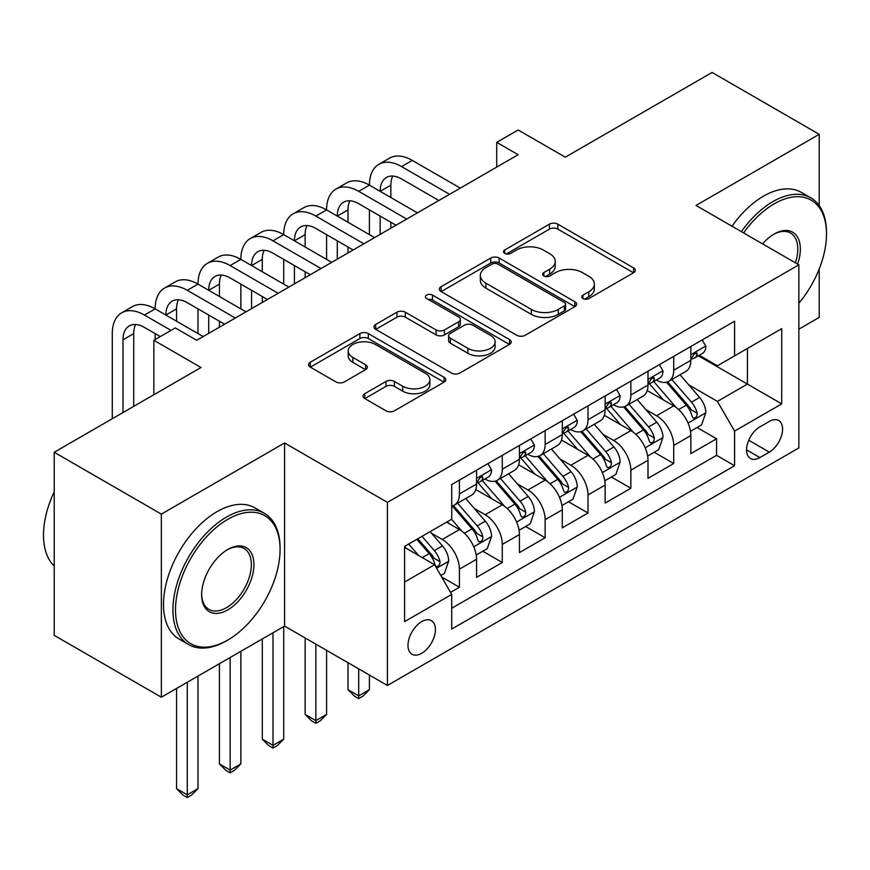 <?xml version="1.0" encoding="UTF-8"?>
<svg xmlns="http://www.w3.org/2000/svg" width="870" height="870" viewBox="0 0 870 870"><rect width="100%" height="100%" fill="white"/><g stroke="black" fill="none" stroke-linecap="round" stroke-linejoin="round"><path stroke-width="1.3" d="M582.976 298.551A4.165 2.403 0 0 0 588.87 298.551L633.567 272.745A5.949 3.436 0 0 0 635.307 270.309A5.949 3.436 0 0 0 633.567 267.884L557.844 224.166A5.949 3.436 0 0 0 549.427 224.166L504.73 249.973A4.165 2.403 0 0 0 503.512 251.669A4.165 2.403 0 0 0 504.73 253.377A4.165 2.403 0 0 0 510.625 253.377L516.41 250.038A19.042 10.995 0 0 1 543.326 250.038L549.644 253.681A19.042 10.995 0 0 1 555.212 261.446A19.042 10.995 0 0 1 549.644 269.221L543.859 272.56A4.165 2.403 0 0 0 542.641 274.257A4.165 2.403 0 0 0 543.859 275.964A4.165 2.403 0 0 0 549.742 275.964L555.528 272.625A19.042 10.995 0 0 1 582.454 272.625L588.762 276.268A19.042 10.995 0 0 1 594.34 284.033A19.042 10.995 0 0 1 588.762 291.809L582.976 295.147A4.165 2.403 0 0 0 581.758 296.844A4.165 2.403 0 0 0 582.976 298.551L582.976 295.147M421.711 653.294A19.39 11.201 120 0 0 434.38 636.209A19.39 11.201 120 0 0 431.411 620.669A19.39 11.201 120 0 0 421.711 621.626A19.39 11.201 120 0 0 409.041 638.721A19.39 11.201 120 0 0 412.021 654.262A19.39 11.201 120 0 0 421.711 653.294M364.758 393.697A5.949 3.436 0 0 0 363.007 396.122A5.949 3.436 0 0 0 364.758 398.547L385.997 410.814A5.949 3.436 0 0 0 394.414 410.814L444.048 382.158A5.949 3.436 0 0 0 445.788 379.722A5.949 3.436 0 0 0 444.048 377.297L368.325 333.58A5.949 3.436 0 0 0 359.919 333.58L310.275 362.235A5.949 3.436 0 0 0 308.535 364.671A5.949 3.436 0 0 0 310.275 367.096L335.94 381.908A5.949 3.436 0 0 0 344.357 381.908L365.596 369.652A5.949 3.436 0 0 0 367.336 367.216A5.949 3.436 0 0 0 365.596 364.791L352.872 357.439A15.91 9.189 0 0 1 348.207 350.947A15.91 9.189 0 0 1 358.038 342.454A15.91 9.189 0 0 1 375.372 344.455L425.223 373.23A15.91 9.189 0 0 1 429.889 379.722A15.91 9.189 0 0 1 420.058 388.216A15.91 9.189 0 0 1 402.723 386.226L394.414 381.43A5.949 3.436 0 0 0 385.997 381.43L364.758 393.697L364.758 398.547M819.214 205.592L819.214 134.306L712.073 72.449L565.282 157.187L518.139 129.978L496.716 142.343L518.139 154.719L196.718 340.29L175.283 327.925L153.859 340.29L153.859 394.73M161.352 514.116L161.352 697.218L284.566 626.085L284.566 442.971L161.352 514.116L54.212 452.259L201.003 367.51L153.859 340.29M284.566 442.971L387.433 502.36L798.856 264.828L798.856 447.93L387.433 685.462L387.433 502.36M819.214 134.306L696 205.44L798.856 264.828M516.823 335.276A5.949 3.436 0 0 0 525.241 335.276L574.885 306.621A5.949 3.436 0 0 0 576.625 304.195A5.949 3.436 0 0 0 574.885 301.76L499.162 258.053A5.949 3.436 0 0 0 490.745 258.053L441.101 286.708A5.949 3.436 0 0 0 439.361 289.134A5.949 3.436 0 0 0 441.101 291.57L516.823 335.276M428.257 299.443A4.165 2.403 0 0 1 432.477 300.03L432.477 295.082L509.461 339.528A5.949 3.436 0 0 1 511.212 341.964A5.949 3.436 0 0 1 509.461 344.389L459.828 373.045A5.949 3.436 0 0 1 451.41 373.045L375.688 329.328L375.688 324.477A5.949 3.436 0 0 0 373.948 326.902A5.949 3.436 0 0 0 375.688 329.328M375.688 324.477L396.937 312.21A5.949 3.436 0 0 1 405.344 312.21L436.055 329.937A5.949 3.436 0 0 0 444.472 329.937L458.566 321.802A5.949 3.436 0 0 0 460.306 319.377A5.949 3.436 0 0 0 458.566 316.941L426.594 298.486A4.165 2.403 0 0 1 425.376 296.79A4.165 2.403 0 0 1 427.942 294.56A4.165 2.403 0 0 1 432.477 295.082M161.352 697.218L54.212 635.361L54.212 452.259M798.856 329.164L819.214 317.409L819.214 268.971M450.54 592.361L459.425 587.228L441.645 576.962M431.52 533.266L442.286 539.476A24.24 13.996 60 0 1 459.425 569.165L476.575 559.269L476.575 577.332L502.284 562.488L482.785 551.232M474.378 508.526L485.145 514.736A24.24 13.996 60 0 1 502.284 544.424L519.433 534.528L519.433 552.591L545.142 537.747L525.643 526.491M517.237 483.774L528.003 489.995A24.24 13.996 60 0 1 545.142 519.684L562.281 509.787L562.281 527.851L588 513.006L568.501 501.74M560.095 459.034L570.861 465.243A24.24 13.996 60 0 1 588 494.943L605.139 485.047L605.139 503.099L630.859 488.255L611.36 476.999M602.953 434.293L613.709 440.503A24.24 13.996 60 0 1 630.859 470.191L647.998 460.295L647.998 478.359L673.717 463.514L673.717 445.451A24.24 13.996 -120 0 0 656.567 415.762L645.812 409.553M654.218 452.259L673.717 463.514M476.575 559.269A24.24 13.996 -120 0 0 459.425 529.58L446.571 522.152M519.433 534.528A24.24 13.996 -120 0 0 502.284 504.839L475.781 489.538M562.281 509.787A24.24 13.996 -120 0 0 545.142 480.088L518.64 464.787M605.139 485.047A24.24 13.996 -120 0 0 588 455.347L561.498 440.046M647.998 460.295A24.24 13.996 -120 0 0 630.859 430.606L604.356 415.305M769.287 421.45L759.858 426.898A18.792 10.842 120 0 0 747.58 443.45A18.792 10.842 120 0 0 750.462 458.512A18.792 10.842 120 0 0 759.858 457.576L769.287 452.139A18.792 10.842 120 0 0 781.564 435.576A18.792 10.842 120 0 0 778.683 420.525A18.792 10.842 120 0 0 769.287 421.45M404.572 582.03L434.576 564.717L451.715 594.406L451.715 629.053L734.574 465.744L734.574 431.096L717.424 401.407L688.67 384.801M451.715 594.406L404.572 621.626L404.572 546.404L451.715 519.183L451.715 484.546L734.574 321.237L734.574 355.884L781.717 328.664L781.717 403.887L734.574 431.096M484.916 478.968L485.145 479.098A24.24 13.996 60 0 0 497.259 480.305L514.409 470.409A24.24 13.996 -120 0 0 519.433 459.306L519.433 445.451M527.775 454.227L528.003 454.357A24.24 13.996 60 0 0 540.118 455.565L557.268 445.657A24.24 13.996 -120 0 0 562.281 434.565L562.281 420.71M570.633 429.486L570.861 429.617A24.24 13.996 60 0 0 582.976 430.813L600.126 420.917A24.24 13.996 -120 0 0 605.139 409.824L605.139 395.959M613.491 404.746L613.709 404.876A24.24 13.996 60 0 0 625.834 406.072L642.973 396.176A24.24 13.996 -120 0 0 647.998 385.073L647.998 371.218M451.715 608.26L716.575 455.347L716.575 438.774L690.856 453.618L690.856 435.555A24.24 13.996 -120 0 0 673.717 405.866L647.215 390.565M656.35 379.994L656.567 380.125A24.24 13.996 -120 0 0 668.693 381.332A24.24 13.996 -120 0 0 673.717 370.228L673.717 356.374M668.693 381.332L685.832 371.436A24.24 13.996 -120 0 0 690.856 360.332L690.856 346.478M459.425 480.088L459.425 493.953A24.24 13.996 60 0 1 454.412 505.046A24.24 13.996 60 0 1 451.715 506.025M454.412 505.046L471.551 495.15A24.24 13.996 -120 0 0 476.575 484.046L476.575 470.191M502.284 455.347L502.284 469.202A24.24 13.996 60 0 1 497.259 480.305M545.142 430.606L545.142 444.461A24.24 13.996 60 0 1 540.118 455.565M588 405.866L588 419.721A24.24 13.996 60 0 1 582.976 430.813M630.859 381.114L630.859 394.98A24.24 13.996 60 0 1 625.834 406.072M630.859 470.191L630.859 488.255M588 494.943L588 513.006M545.142 519.684L545.142 537.747M502.284 544.424L502.284 562.488M459.425 569.165L459.425 587.228M434.576 564.717L404.572 547.393M717.424 401.407L747.428 384.083L747.428 348.457L781.717 328.664M698.349 355.754L781.717 403.887M699.208 355.254L717.424 365.781L734.574 355.884M284.566 626.085L387.433 685.462M496.716 142.343L496.716 167.083M697.077 427.518L716.575 438.774M716.575 455.347L734.574 465.744M584.64 299.139L588.762 296.757A19.042 10.995 0 0 0 594.34 288.981L594.34 284.033M555.212 261.446L555.212 266.394A19.042 10.995 0 0 1 549.644 274.17L545.523 276.551M633.48 272.788L557.844 229.114A5.949 3.436 0 0 0 549.427 229.114L506.394 253.964M574.798 306.664L499.162 263.001A5.949 3.436 0 0 0 490.745 263.001L441.188 291.613M564.358 305.892A4.165 2.403 0 0 0 565.587 304.195A4.165 2.403 0 0 0 564.358 302.488L497.901 264.121A4.165 2.403 0 0 0 492.007 264.121L485.906 267.645A19.042 10.995 0 0 0 480.327 275.409A19.042 10.995 0 0 0 485.906 283.185L531.342 309.415A19.042 10.995 0 0 0 558.268 309.415L564.358 305.892L564.358 310.84A4.165 2.403 0 0 0 565.587 309.144L565.587 304.195M480.327 275.409L480.327 280.358A19.042 10.995 0 0 0 485.906 288.133L485.906 283.185M564.358 310.84L558.268 314.364A19.042 10.995 0 0 1 531.342 314.364L485.906 288.133M375.775 329.382L396.937 317.158L396.937 312.21M460.306 319.377L460.306 324.325A5.949 3.436 0 0 1 458.566 326.75L444.472 334.885A5.949 3.436 0 0 1 436.055 334.885L405.344 317.158A5.949 3.436 0 0 0 396.937 317.158M432.477 300.03L509.385 344.433M467.919 348.337A15.91 9.189 0 0 0 485.264 350.327A15.91 9.189 0 0 0 495.095 341.834A15.91 9.189 0 0 0 490.43 335.341L472.867 325.206A5.949 3.436 0 0 0 464.449 325.206L450.355 333.34A5.949 3.436 0 0 0 448.615 335.766A5.949 3.436 0 0 0 450.355 338.191L467.919 348.337L467.919 353.285A15.91 9.189 0 0 0 485.264 355.275A15.91 9.189 0 0 0 495.095 346.793L495.095 341.834M448.615 335.766L448.615 340.714A5.949 3.436 0 0 0 450.355 343.15L450.355 338.191M467.919 353.285L450.355 343.15M429.889 379.722L429.889 384.671A15.91 9.189 0 0 1 420.058 393.164A15.91 9.189 0 0 1 402.723 391.174L394.414 386.378A5.949 3.436 0 0 0 385.997 386.378L364.834 398.59M348.207 350.947L348.207 355.895A15.91 9.189 0 0 0 352.872 362.388L352.872 357.439M365.52 369.696L352.872 362.388M443.972 382.202L368.325 338.528A5.949 3.436 0 0 0 359.919 338.528L310.362 367.14M690.497 431.313L701.568 424.919L705.853 412.543A16.062 9.276 -120 0 0 699.6 397.459L680.025 374.796M676.099 407.432L653.718 381.517M663.364 399.885L650.368 384.844A38.487 22.218 -120 0 0 649.183 383.507M666.507 382.202L686.31 405.137A16.062 9.276 60 0 1 692.041 416.197L693.205 418.1L695.38 417.796L696.837 416.034L697.185 413.228A16.062 9.276 -120 0 0 691.454 402.168L671.879 379.494M667.671 381.832L688.953 406.464A8.178 4.72 60 0 1 691.019 409.672L697.185 413.228M702.21 339.92L705.853 346.227A16.062 9.276 60 0 1 702.536 353.34L694.39 358.038A16.062 9.276 -120 0 0 697.185 354.34L696.848 352.915L694.836 353.307L692.041 357.309A16.062 9.276 60 0 1 690.856 359.593M112.284 418.731L112.284 333.612A45.457 26.241 60 0 1 121.702 312.798L132.414 306.621A45.457 26.241 60 0 1 155.143 308.872A45.457 26.241 60 0 1 164.56 288.057L175.272 281.869A45.457 26.241 60 0 1 198.001 284.12A45.457 26.241 60 0 1 207.419 263.316L218.131 257.128A45.457 26.241 60 0 1 240.859 259.38A45.457 26.241 60 0 1 250.266 238.576L260.989 232.388A45.457 26.241 60 0 1 283.718 234.639A45.457 26.241 60 0 1 293.125 213.824L303.847 207.647A45.457 26.241 60 0 1 326.576 209.898A45.457 26.241 60 0 1 335.983 189.084L346.695 182.896A45.457 26.241 60 0 1 369.424 185.147A45.457 26.241 60 0 1 378.841 164.343L389.553 158.155A45.457 26.241 60 0 1 412.282 160.406L460.284 188.116M378.841 164.343A45.457 26.241 60 0 1 401.57 166.594L449.572 194.304M691.389 358.788L691.454 358.788A16.062 9.276 -120 0 0 694.39 358.038M438.861 200.492L401.57 178.97A30.309 17.498 -120 0 0 386.421 177.469A30.309 17.498 -120 0 0 380.146 191.335L390.858 185.147L390.858 197.523M392.751 176.066A30.309 17.498 -120 0 0 390.858 185.147M380.146 216.075L380.146 234.389M390.858 222.263L390.858 228.201M369.424 234.639L369.424 209.898M798.856 303.228A73.939 42.695 120 0 0 826.5 234.019A73.939 42.695 120 0 0 774.213 203.83A73.939 42.695 120 0 0 743.611 232.932M741.403 231.648A75.766 43.739 -60 0 1 772.93 201.601A75.766 43.739 -60 0 1 810.807 197.849A75.766 43.739 -60 0 1 826.5 232.54L826.5 234.019M762.588 243.883A36.975 21.348 -60 0 1 774.213 234.019L774.213 234.019A36.975 21.348 -60 0 1 797.627 264.11M731.975 226.211A75.766 43.739 -60 0 1 763.501 196.163A75.766 43.739 -60 0 1 801.379 192.411L810.807 197.849M795.387 262.816A35.148 20.293 120 0 0 790.504 233.019A35.148 20.293 120 0 0 773.561 234.4M226.504 640.798L227.788 640.059A73.939 42.695 120 0 0 280.075 549.503A73.939 42.695 120 0 0 227.788 519.314A73.939 42.695 120 0 0 175.501 609.87A73.939 42.695 120 0 0 227.788 640.059L226.504 640.798A75.766 43.739 -60 0 1 188.616 644.55A75.766 43.739 -60 0 1 177.001 583.846A75.766 43.739 -60 0 1 226.504 517.084A75.766 43.739 -60 0 1 264.382 513.333A75.766 43.739 -60 0 1 280.075 548.013L280.075 549.503M227.788 609.87A36.975 21.348 -60 0 1 201.644 594.775A36.975 21.348 -60 0 1 227.788 549.492L227.788 549.492A36.975 21.348 -60 0 1 253.931 564.586A36.975 21.348 -60 0 1 227.788 609.87M201.655 594.025A35.148 20.293 120 0 0 208.92 609.381A35.148 20.293 120 0 0 226.504 607.641A35.148 20.293 120 0 0 249.462 576.669A35.148 20.293 120 0 0 244.078 548.502A35.148 20.293 120 0 0 227.135 549.883M188.616 644.55L179.187 639.113A75.766 43.739 -60 0 1 167.573 578.398A75.766 43.739 -60 0 1 217.076 511.636A75.766 43.739 -60 0 1 254.953 507.884L264.382 513.333M54.212 566.076A75.766 43.739 -60 0 1 54.212 491.844M647.639 456.054L658.71 449.659L662.994 437.284A16.062 9.276 -120 0 0 656.741 422.2L637.166 399.537M633.24 432.172L610.86 406.257M620.506 424.625L607.51 409.585A38.487 22.218 -120 0 0 606.325 408.247M623.649 406.942L643.463 429.878A16.062 9.276 60 0 1 649.183 440.938L650.358 442.841L652.522 442.536L653.979 440.775L654.327 437.969A16.062 9.276 -120 0 0 648.596 426.909L629.021 404.235M624.812 406.573L646.095 431.205A8.178 4.72 60 0 1 648.161 434.413L654.327 437.969M604.78 480.795L615.862 474.4L620.136 462.024A16.062 9.276 -120 0 0 613.883 446.952L594.308 424.277M590.382 456.913L568.001 431.009M577.647 449.377L564.652 434.337A38.487 22.218 -120 0 0 563.466 432.988M580.79 431.683L600.604 454.618A16.062 9.276 60 0 1 606.325 465.678L607.499 467.592L609.663 467.277L611.121 465.515L611.469 462.709A16.062 9.276 -120 0 0 605.748 451.65L586.162 428.975M581.965 431.313L603.236 455.956A8.178 4.72 60 0 1 605.303 459.153L611.469 462.709M358.712 668.889L358.712 695.859L369.424 689.671L369.424 675.076M369.424 689.671L362.997 696.109L358.712 698.577L354.427 696.109L348 689.671L348 662.701M348 689.671L358.712 695.859L358.712 698.577M561.922 505.535L573.004 499.141L577.288 486.776A16.062 9.276 -120 0 0 571.024 471.692L551.449 449.018M547.524 481.665L525.143 455.749M534.789 474.117L521.804 459.077A38.487 22.218 -120 0 0 520.608 457.74M537.943 456.435L557.746 479.359A16.062 9.276 60 0 1 563.466 490.43L564.641 492.333L566.805 492.028L568.262 490.256L568.61 487.461A16.062 9.276 -120 0 0 562.89 476.39L543.304 453.727M539.106 456.054L560.389 480.697A8.178 4.72 60 0 1 562.444 483.894L568.61 487.461M315.853 644.137L315.853 720.599L326.576 714.422L326.576 650.325M326.576 714.422L320.138 720.849L315.853 723.329L311.569 720.849L305.142 714.422L305.142 637.96M305.142 714.422L315.853 720.599L315.853 723.329M519.064 530.287L530.145 523.892L534.43 511.516A16.062 9.276 -120 0 0 528.177 496.433L508.591 473.769M504.665 506.405L482.284 480.49M491.931 498.858L478.946 483.818A38.487 22.218 -120 0 0 477.75 482.48M495.084 481.175L514.888 504.111A16.062 9.276 60 0 1 520.608 515.17L521.782 517.074L523.947 516.769L525.404 515.007L525.752 512.202A16.062 9.276 -120 0 0 520.032 501.142L500.446 478.467M496.248 480.805L517.53 505.437A8.178 4.72 60 0 1 519.586 508.645L525.752 512.202M272.995 632.762L272.995 745.351L283.718 739.163L283.718 626.574M283.718 739.163L277.291 745.59L272.995 748.069L268.71 745.59L262.283 739.163L262.283 638.95M262.283 739.163L272.995 745.351L272.995 748.069M659.362 364.66L662.994 370.968A16.062 9.276 60 0 1 659.678 378.08L651.532 382.778A16.062 9.276 -120 0 0 654.327 379.081L653.99 377.656L651.978 378.058L649.183 382.05A16.062 9.276 60 0 1 647.998 384.333M335.983 189.084A45.457 26.241 60 0 1 358.712 191.335L369.424 185.147L417.426 212.867M358.712 191.335L406.714 219.044M648.541 383.529L648.596 383.529A16.062 9.276 -120 0 0 651.532 382.778M396.002 225.232L358.712 203.71A30.309 17.498 -120 0 0 343.563 202.21A30.309 17.498 -120 0 0 337.288 216.075L348 209.898L348 222.263M349.903 200.807A30.309 17.498 -120 0 0 348 209.898M337.288 240.827L337.288 259.13M348 247.015L348 252.952M326.576 259.38L326.576 234.639M616.504 389.412L620.136 395.719A16.062 9.276 60 0 1 616.819 402.821L608.674 407.519A16.062 9.276 -120 0 0 611.469 403.821L611.131 402.397L609.12 402.799L606.325 406.79A16.062 9.276 60 0 1 605.139 409.074M293.125 213.824A45.457 26.241 60 0 1 315.853 216.075L326.576 209.898L374.568 237.608M315.853 216.075L363.856 243.796M605.683 408.28L605.748 408.28A16.062 9.276 -120 0 0 608.674 407.519M353.144 249.984L315.853 228.451A30.309 17.498 -120 0 0 300.705 226.95A30.309 17.498 -120 0 0 294.43 240.827L305.142 234.639L305.142 247.015M307.045 225.558A30.309 17.498 -120 0 0 305.142 234.639M294.43 265.567L294.43 283.881M305.142 271.755L305.142 277.693M283.718 284.12L283.718 259.38M573.645 414.153L577.288 420.46A16.062 9.276 60 0 1 573.961 427.561L565.815 432.27A16.062 9.276 -120 0 0 568.61 428.562L568.273 427.137L566.272 427.54L563.466 431.542A16.062 9.276 60 0 1 562.281 433.825M250.266 238.576A45.457 26.241 60 0 1 272.995 240.827L283.718 234.639L331.709 262.349M272.995 240.827L320.997 268.536M562.825 433.021L562.89 433.021A16.062 9.276 -120 0 0 565.815 432.27M310.285 274.724L272.995 253.192A30.309 17.498 -120 0 0 257.846 251.691A30.309 17.498 -120 0 0 251.571 265.567L262.283 259.38L262.283 271.755M264.186 250.299A30.309 17.498 -120 0 0 262.283 259.38M251.571 290.308L251.571 308.622M262.283 296.496L262.283 302.434M240.859 308.872L240.859 284.12M530.787 438.893L534.43 445.201A16.062 9.276 60 0 1 531.102 452.313L522.957 457.011A16.062 9.276 -120 0 0 525.752 453.313L525.415 451.889L523.414 452.28L520.608 456.282A16.062 9.276 60 0 1 519.433 458.566M207.419 263.316A45.457 26.241 60 0 1 230.148 265.567L240.859 259.38L288.862 287.089M230.148 265.567L278.139 293.277M519.966 457.761L520.032 457.761A16.062 9.276 -120 0 0 522.957 457.011M267.427 299.465L230.148 277.943A30.309 17.498 -120 0 0 214.988 276.442A30.309 17.498 -120 0 0 208.713 290.308L219.425 284.12L219.425 296.496M221.328 275.04A30.309 17.498 -120 0 0 219.425 284.12M208.713 315.049L208.713 333.362M219.425 321.237L219.425 327.174M198.001 333.612L198.001 308.872M476.216 555.027L487.287 548.633L491.572 536.257A16.062 9.276 -120 0 0 485.319 521.173L465.733 498.51M461.807 531.146L451.563 519.281M449.072 523.599L447.408 521.674M452.226 505.916L472.029 528.851A16.062 9.276 60 0 1 477.76 539.911L478.924 541.814L481.099 541.51L482.546 539.748L482.893 536.942A16.062 9.276 -120 0 0 477.173 525.882L457.587 503.208M453.39 505.546L474.672 530.178A8.178 4.72 60 0 1 476.727 533.386L482.893 536.942M230.148 657.502L230.148 770.091L240.859 763.904L240.859 651.315M240.859 763.904L234.432 770.341L230.148 772.81L225.852 770.341L219.425 763.904L219.425 663.69M219.425 763.904L230.148 770.091L230.148 772.81M487.929 463.634L491.572 469.941A16.062 9.276 60 0 1 488.244 477.054L480.099 481.752A16.062 9.276 -120 0 0 482.893 478.054L482.556 476.629L480.555 477.032L477.76 481.023A16.062 9.276 60 0 1 476.575 483.307M164.56 288.057A45.457 26.241 60 0 1 187.289 290.308L198.001 284.12L246.003 311.841M187.289 290.308L235.281 318.018M477.108 482.502L477.173 482.502A16.062 9.276 -120 0 0 480.099 481.752M224.569 324.205L187.289 302.684A30.309 17.498 -120 0 0 172.129 301.183A30.309 17.498 -120 0 0 165.855 315.049L176.566 308.872L176.566 321.237M178.47 299.78A30.309 17.498 -120 0 0 176.566 308.872M155.143 339.55L155.143 333.612M440.785 575.483L444.429 573.373L448.713 560.998A16.062 9.276 -120 0 0 442.46 545.925L430.128 531.646M418.622 555.506L408.704 544.022M406.214 548.35L404.572 546.436M416.839 539.324L429.171 553.592A16.062 9.276 60 0 1 434.902 564.652L436.066 566.566L438.241 566.25L439.687 564.489L440.046 561.683A16.062 9.276 -120 0 0 434.315 550.623L421.983 536.344M417.839 538.747L431.814 554.929A8.178 4.72 60 0 1 433.88 558.127L440.046 561.683M187.289 682.243L187.289 794.832L198.001 788.644L198.001 676.066M198.001 788.644L191.574 795.082L187.289 797.551L183.004 795.082L176.566 788.644L176.566 688.431M176.566 788.644L187.289 794.832L187.289 797.551M121.702 312.798A45.457 26.241 60 0 1 144.431 315.049L155.143 308.872L203.145 336.581M144.431 315.049L170.999 330.393M160.287 336.581L144.431 327.424A30.309 17.498 -120 0 0 129.271 325.924A30.309 17.498 -120 0 0 122.996 339.8L122.996 412.543M135.611 324.532A30.309 17.498 -120 0 0 133.719 333.612L133.719 406.355M442.286 539.476L459.425 529.58M485.145 514.736L502.284 504.839M528.003 489.995L545.142 480.088M570.861 465.243L588 455.347M613.709 440.503L630.859 430.606M656.567 415.762L673.717 405.866M673.717 370.228L690.856 360.332M459.425 493.953L476.575 484.046M502.284 469.202L519.433 459.306M545.142 444.461L562.281 434.565M588 419.721L605.139 409.824M630.859 394.98L647.998 385.073M673.717 445.451L690.856 435.555M748.733 440.263L769.287 452.139M746.569 449.91L759.858 457.576M588.762 296.757L588.762 291.809M543.859 275.964L543.859 272.56M549.644 274.17L549.644 269.221M504.73 253.377L504.73 249.973M549.427 229.114L549.427 224.166M557.844 229.114L557.844 224.166M633.567 272.745L633.567 267.884M441.101 291.57L441.101 286.708M490.745 263.001L490.745 258.053M499.162 263.001L499.162 258.053M574.885 306.621L574.885 301.76M531.342 314.364L531.342 309.415M558.268 314.364L558.268 309.415M405.344 317.158L405.344 312.21M436.055 334.885L436.055 329.937M444.472 334.885L444.472 329.937M458.566 326.75L458.566 321.802M509.461 344.389L509.461 339.528M385.997 386.378L385.997 381.43M394.414 386.378L394.414 381.43M402.723 391.174L402.723 386.226M365.596 369.652L365.596 364.791M310.275 367.096L310.275 362.235M359.919 338.528L359.919 333.58M368.325 338.528L368.325 333.58M444.048 382.158L444.048 377.297M688.05 423.07L705.755 412.848M691.454 402.168L699.6 397.459M678.654 409.553L686.31 405.137M705.755 346.042L690.856 354.645M412.282 160.406L401.57 166.594M695.108 353.144L697.185 354.34M645.192 447.822L662.896 437.599M648.596 426.909L656.741 422.2M635.796 434.293L643.463 429.878M602.334 472.562L620.038 462.34M605.748 451.65L613.883 446.952M592.938 459.045L600.604 454.618M559.475 497.303L577.18 487.08M562.89 476.39L571.024 471.692M550.079 483.785L557.746 479.359M516.617 522.043L534.321 511.821M520.032 501.142L528.177 496.433M507.221 508.526L514.888 504.111M662.896 370.783L647.998 379.385M652.25 377.885L654.327 379.081M620.038 395.535L605.139 404.126M609.391 402.625L611.469 403.821M577.18 420.275L562.281 428.877M566.544 427.366L568.61 428.562M534.321 445.016L519.433 453.618M523.686 452.117L525.752 453.313M473.758 546.795L491.463 536.572M477.173 525.882L485.319 521.173M464.373 533.266L472.029 528.851M491.463 469.756L476.575 478.359M480.827 476.858L482.893 478.054M436.609 568.24L448.605 561.313M434.315 550.623L442.46 545.925M422.244 557.594L429.171 553.592M133.719 333.612L122.996 339.8"/></g></svg>
